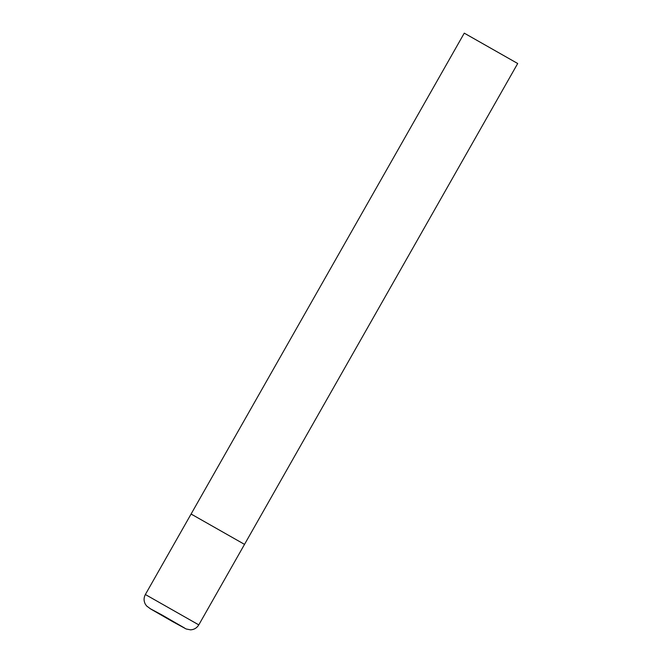 <?xml version="1.0" encoding="UTF-8"?>
<svg xmlns="http://www.w3.org/2000/svg" width="663" height="663" viewBox="0 0 663 663"><rect width="100%" height="100%" fill="white"/><g stroke="black" fill="none" stroke-linecap="round" stroke-linejoin="round"><path stroke-width="0.99" d="M192.369 514.886L191.093 514.024L464.266 33.15L517.695 63.507L244.523 544.373L191.093 514.024L244.523 544.373L198.792 624.877L145.363 594.52C143.672 597.719 143.656 600.927 145.305 604.142L146.606 605.965L150.741 609.024L172.803 621.703L186.146 628.98L190.563 629.85C194.168 629.618 196.911 627.96 198.792 624.877M172.77 621.687L184.521 627.985L161.673 614.808L149.921 608.518L172.77 621.687M191.093 514.024L145.363 594.52"/></g></svg>
